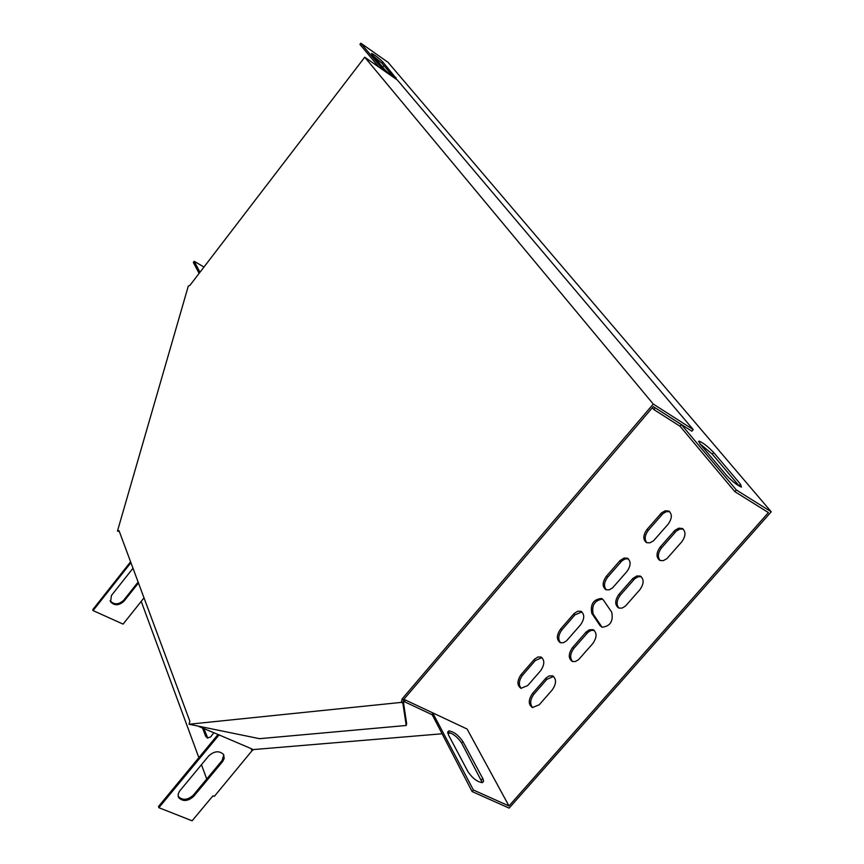 <?xml version="1.0" encoding="UTF-8"?>
<svg xmlns="http://www.w3.org/2000/svg" width="864" height="864" viewBox="0 0 864 864"><rect width="100%" height="100%" fill="white"/><g stroke="black" fill="none" stroke-linecap="round" stroke-linejoin="round"><path stroke-width="1.3" d="M402.106 698.954L403.585 699.656L653.292 406.598L691.87 431.212L693.241 429.613L397.31 79.963L364.738 57.208L189.875 285.433L188.33 286.006L117.472 531.047L119.027 530.68L189.842 721.192L189.043 724.237L401.35 702.389L402.106 698.954L653.27 404.06L693.241 429.613M364.738 57.208L653.27 404.06M401.35 702.389L402.84 703.08L403.585 699.656M189.043 724.237L259.535 738.677L406.231 725.479L406.642 723.589L403.272 701.125M406.231 725.479L402.84 703.08M117.472 531.047L119.34 531.522M223.787 754.79L222.124 760.482L193.234 795.258C187.52 800.183 182.542 800.593 178.276 796.468L178.135 796.208M441.677 733.817L252.936 749.606L214.315 796.392L212.944 795.83L192.121 820.8L158.868 807.7L158.479 806.522L217.901 734.638M132.991 568.253L111.434 595.49L110.592 601.841C114.48 605.869 118.94 605.675 123.952 601.236L138.467 582.962M144.007 597.877L123.088 624.121L93.074 610.589L130.928 562.691M726.548 475.394C732.132 481.313 737.089 485.222 741.431 487.112L740.48 484.153L713.675 452.52C708.199 446.753 703.339 442.94 699.095 441.083L699.916 443.783L726.548 475.394M655.052 407.722L681.404 424.634L736.322 489.974L771.239 511.801L388.033 62.316L360.828 43.2L383.8 70.524M371.855 54.292L371.606 53.417C375.03 55.134 378.767 57.985 382.838 62.003L396.23 78.43C392.764 76.702 388.973 73.796 384.847 69.714L371.855 54.292M740.48 484.153L739.044 485.795L712.282 454.118L699.775 443.61M652.331 407.722L653.854 409.568L680.033 426.244L734.854 491.648L768.409 512.59L508.982 805.961L467.089 729.022L432.659 712.832L473.429 790.031L508.982 805.961M360.828 43.2L359.921 44.399L379.037 67.198M393.563 76.982L381.92 63.191L373.356 56.074M199.973 272.246L194.195 261.295L203.969 267.03M199.109 273.38L193.331 262.418L194.195 261.295M467.986 771.703C472.489 778.28 477.284 781.942 482.35 782.665L483.592 781.326L482.976 778.885L462.92 741.56C458.471 735.167 453.751 731.603 448.783 730.879L448.405 734.81L467.986 771.703M403.391 701.978L404.687 701.838L432.238 714.776L472.1 791.554L509.123 808.11L771.239 511.801M482.296 782.676L461.657 743.018C457.294 736.722 452.617 733.158 447.617 732.337M158.868 807.7L219.067 734.908L252.018 748.991L251.402 749.736L252.752 750.319M222.566 761.638L193.644 796.424C187.931 801.36 182.952 801.77 178.686 797.645L178.103 794.34L179.42 791.327L208.764 755.849C214.402 750.935 219.359 750.492 223.636 754.542L224.197 758.516L222.566 761.638L222.124 760.482M93.074 610.589L92.761 609.66L130.594 561.794M110.095 600.577L110.268 600.923C114.167 604.951 118.616 604.757 123.628 600.329L138.121 582.066M383.897 65.534L382.666 67.133M141.21 601.376L198.86 757.663M201.452 764.683L206.734 779.004M600.048 625.601L602.024 627.221C610.222 626.27 613.462 621.27 611.744 612.209L603.353 599.983L601.517 598.46C593.406 599.324 590.166 604.271 591.775 613.278L600.048 625.601L602.348 627.34M560.542 629.122C556.427 635.234 556.34 639.76 560.293 642.697L563.317 642.73L566.492 640.861L580.565 624.802C584.669 618.754 584.777 614.239 580.889 611.291L577.789 611.204L574.02 613.613L560.542 629.122L561.935 629.856C558.22 635.04 557.788 639.36 560.617 642.805M572.465 647.644C568.274 653.875 568.231 658.498 572.335 661.5L575.392 661.532L578.588 659.653L592.866 643.464C597.035 637.286 597.11 632.686 593.082 629.672L589.378 629.78L586.138 631.994L572.465 647.644L573.869 648.378C570.089 653.67 569.678 658.076 572.627 661.597M606.301 576.364C602.23 582.314 602.122 586.764 605.945 589.723L609.163 589.853L612.576 587.876L626.94 571.504C630.99 565.628 631.141 561.2 627.383 558.22L624.089 558.047L620.028 560.574L606.301 576.364L607.684 577.141C604.012 582.217 603.558 586.462 606.312 589.864M618.905 594.389C614.768 600.448 614.682 604.984 618.656 608.018L621.918 608.137L625.363 606.172L639.932 589.648C644.058 583.654 644.166 579.139 640.278 576.094L636.93 575.921L632.837 578.448L618.905 594.389L620.287 595.166C616.55 600.329 616.118 604.66 618.991 608.137M668.174 524.124C672.17 518.4 672.365 514.037 668.736 511.045L665.258 510.775L661.511 512.881L646.974 529.481C642.967 535.259 642.805 539.644 646.51 542.624L649.901 542.84L653.551 540.778L668.174 524.124M521.122 674.557C516.964 680.81 516.91 685.4 520.96 688.316L527.71 685.552L540.626 670.712C544.763 664.502 544.838 659.934 540.853 657.007L537.926 656.996L534.384 659.297L521.122 674.557L522.526 675.259C518.789 680.54 518.368 684.925 521.251 688.403M532.472 693.511C528.239 699.894 528.228 704.57 532.429 707.551L539.222 704.786L552.334 689.796C556.546 683.467 556.589 678.812 552.452 675.821L548.964 676.004L545.929 678.11L532.472 693.511L533.887 694.213C530.086 699.592 529.686 704.063 532.688 707.627M681.793 541.793C685.865 535.972 686.016 531.522 682.258 528.466L678.726 528.185L674.935 530.291L660.193 547.042C656.1 552.938 655.981 557.41 659.826 560.455L663.271 560.671L666.954 558.608L681.793 541.793M202.554 728.082L205.654 736.268L207.392 738.029L210.686 736.938L213.7 732.845M252.936 749.606L251.878 749.164M450.76 733.061L447.768 733.309M198.968 726.548L219.067 734.908M432.238 714.776L432.659 712.832L405.119 699.883L403.499 700.056M404.687 701.838L405.119 699.883M736.322 489.974L734.854 491.648M473.429 790.031L472.1 791.554M602.543 599.087C594.583 600.383 591.462 605.362 593.168 614.023L601.452 626.346M581.926 611.917L574.927 614.876L561.935 629.856M594.151 630.31L591.127 630.407L587.995 632.297L573.869 648.378M628.366 558.846L625.19 558.911L621.886 560.898L607.684 577.141M641.293 576.731L638.064 576.774L634.705 578.761L620.287 595.166M669.654 511.672L666.306 511.682L662.807 513.756L648.346 530.28C644.706 535.259 644.242 539.428 646.92 542.797M541.944 657.623L535.324 660.506L522.526 675.259M553.576 676.447L546.88 679.32L533.887 694.213M683.208 529.103L679.806 529.081L676.242 531.166L661.565 547.841C657.86 552.917 657.418 557.172 660.215 560.606M203.882 728.644L207.803 738.094M655.247 407.948L653.854 409.568M681.404 424.634L680.033 426.244M206.982 736.83L205.654 736.268M675.184 532.246L673.812 531.425M661.565 547.841L660.193 547.042M546.88 679.32L545.465 678.607M535.324 660.506L533.93 659.794M661.759 514.825L660.388 514.015M648.346 530.28L646.974 529.481M633.701 579.787L632.318 579.01M620.892 561.913L619.52 561.136M587.056 633.269L585.652 632.524M574.927 614.876L573.534 614.131M123.952 601.236L123.628 600.329M193.644 796.424L193.234 795.258M593.168 614.023L591.775 613.278M713.675 452.52L712.282 454.118M482.728 778.399L481.421 779.879M462.92 741.56L461.657 743.018M381.92 63.191L382.838 62.003M395.464 78.127L395.96 77.49M682.852 528.811L682.258 528.466M553.327 676.264L552.452 675.821M541.674 657.428L540.853 657.007M669.287 511.369L668.736 511.045M640.969 576.493L640.278 576.094M628.031 558.587L627.383 558.22M593.881 630.104L593.082 629.672M581.634 611.69L580.889 611.291M110.592 601.841L110.268 600.923M178.686 797.645L178.276 796.468M602.24 598.849L601.517 598.46M699.095 441.083L698.533 441.731M448.783 730.879L447.617 732.229"/></g></svg>
